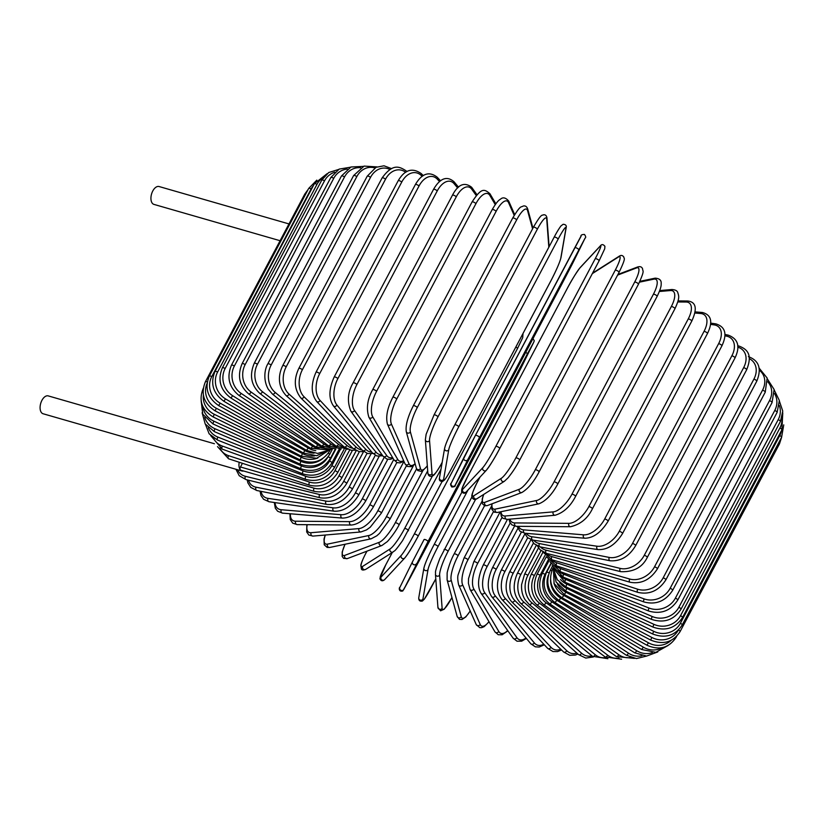 <?xml version="1.0" encoding="UTF-8"?>
<svg xmlns="http://www.w3.org/2000/svg" width="825" height="825" viewBox="0 0 825 825"><rect width="100%" height="100%" fill="white"/><g stroke="black" fill="none" stroke-linecap="round" stroke-linejoin="round"><path stroke-width="1.24" d="M280.088 240.714L153.945 204.394A9.292 5.156 -73.9 0 1 152.357 203.321A9.292 5.156 -73.9 0 1 152.099 192.462A9.292 5.156 -73.9 0 1 159.081 186.532L288.977 223.926M243.623 471.003A9.292 5.156 -73.9 0 1 241.952 471.003A9.292 5.156 -73.9 0 1 240.374 469.92A2.217 1.227 -73.9 0 1 240.477 466.981L314.077 488.173A19.913 15.5 -39.7 0 0 338.91 475.932L352.43 450.388M314.077 488.173A2.217 1.227 -73.9 0 0 314.346 491.37L240.745 470.178A2.217 1.227 -73.9 0 1 240.374 469.92A9.292 5.156 -73.9 0 1 239.198 462.248M242.426 463.299L240.477 466.981M241.952 471.003L43.096 413.758A9.292 5.156 -73.9 0 1 41.508 412.675A9.292 5.156 -73.9 0 1 41.25 401.816A9.292 5.156 -73.9 0 1 48.232 395.897L214.417 443.737M546.202 553.348A19.913 15.5 -39.7 0 0 551.863 556.617L629.712 579.026A2.217 1.227 106.1 0 0 629.991 582.223C641.128 584.327 650.265 579.882 657.381 568.889A2.217 0.65 -152.1 0 0 656.597 567.817A2.217 0.65 -152.1 0 0 654.545 566.785L753.916 379.108A19.913 15.5 -39.7 0 0 749.296 358.638M629.712 579.026A19.913 15.5 -39.7 0 0 654.545 566.785M753.916 379.108A2.217 0.65 27.9 0 1 755.968 380.15A2.217 0.65 27.9 0 1 756.752 381.222C763.084 365.64 756.123 359.494 748.399 356.647M551.863 556.617A2.217 1.227 106.1 0 0 552.142 559.814L629.991 582.223M647.274 557.452A2.217 0.65 -152.1 0 0 646.418 556.328A2.217 0.65 -152.1 0 0 644.284 555.308L743.655 367.641A2.217 0.65 27.9 0 1 745.79 368.662A2.217 0.65 27.9 0 1 746.646 369.786L647.274 557.452C642.283 567.466 633.435 572.199 620.72 571.663A2.217 1.372 103.8 0 1 620.214 568.404A19.913 14.479 -43.1 0 0 644.284 555.308M540.365 546.903A19.913 14.479 -43.1 0 0 546.067 550.182L620.214 568.404M743.655 367.641A19.913 14.479 -43.1 0 0 737.798 347.191M546.067 550.182A2.217 1.372 103.8 0 0 546.573 553.441L620.72 571.663M737.777 346.541A2.217 1.372 -76.2 0 1 738.963 346.046L737.705 345.737M635.632 545.645A2.217 0.65 -152.1 0 0 634.703 544.469A2.217 0.65 -152.1 0 0 632.497 543.469L731.868 355.792A2.217 0.65 27.9 0 1 734.064 356.792A2.217 0.65 27.9 0 1 735.003 357.968L635.632 545.645C629.145 556.462 620.606 561.495 610.046 560.763A2.217 1.506 101.2 0 1 609.293 557.442A19.913 13.344 -46 0 0 632.497 543.469M533.723 540.231A19.913 13.344 -46 0 0 539.406 543.551L609.293 557.442M731.868 355.792A19.913 13.344 -46 0 0 726.474 336.126L724.855 335.796M539.406 543.551A2.217 1.506 101.2 0 0 540.158 546.862L610.046 560.763M726.474 336.126A2.217 1.506 -78.8 0 1 728.093 335.094L724.845 334.445M622.535 533.538A2.217 0.65 -152.1 0 0 621.524 532.311A2.217 0.65 -152.1 0 0 619.266 531.341L718.627 343.664A2.217 0.65 27.9 0 1 720.895 344.633A2.217 0.65 27.9 0 1 721.906 345.861L622.535 533.538C615.491 544.717 607.334 550.058 598.032 549.584A2.217 1.629 98.3 0 1 597.042 546.222A19.913 12.107 -48.5 0 0 619.266 531.341M526.371 533.363A19.913 12.107 -48.5 0 0 531.95 536.755L597.042 546.222M718.627 343.664A19.913 12.107 -48.5 0 0 714.223 324.906L710.49 324.359M531.95 536.755A2.217 1.629 98.3 0 0 532.95 540.117L598.032 549.584M714.223 324.906A2.217 1.629 -81.7 0 1 715.852 323.874L710.593 323.111M608.077 521.235A2.217 0.65 -152.1 0 0 606.994 519.956A2.217 0.65 -152.1 0 0 604.684 519.018L704.055 331.351A2.217 0.65 27.9 0 1 706.365 332.279A2.217 0.65 27.9 0 1 707.448 333.558L608.077 521.235C601.116 532.476 593.35 538.127 584.801 538.22A2.217 1.743 94.7 0 1 583.543 534.827A19.913 10.787 -50.7 0 0 604.684 519.018M518.389 526.34A19.913 10.787 -50.7 0 0 523.741 529.867L583.543 534.827M704.055 331.351A19.913 10.787 -50.7 0 0 700.724 313.51L694.784 313.015M523.741 529.867A2.217 1.743 94.7 0 0 524.999 533.249L584.801 538.22M700.724 313.51A2.217 1.743 -85.3 0 1 702.353 312.479L694.98 311.871M592.381 508.829A2.217 0.65 -152.1 0 0 591.216 507.509A2.217 0.65 -152.1 0 0 588.875 506.612L688.246 318.935A2.217 0.65 27.9 0 1 690.587 319.832A2.217 0.65 27.9 0 1 691.752 321.152L592.381 508.829C587.627 518.533 580.315 524.504 570.446 526.742A2.217 1.836 90.4 0 1 568.91 523.349A19.913 9.374 -52.6 0 0 588.875 506.612M509.891 519.142A19.913 9.374 -52.6 0 0 514.862 522.926L568.91 523.349M688.246 318.935A19.913 9.374 -52.6 0 0 686.091 302.022L677.758 301.96M514.862 522.926A2.217 1.836 90.4 0 0 516.388 526.319L570.446 526.742M686.091 302.022A2.217 1.836 -89.6 0 1 687.668 301.001L678.047 300.919M575.561 496.423A2.217 0.65 -152.1 0 0 574.313 495.041A2.217 0.65 -152.1 0 0 571.952 494.206L671.323 306.529A2.217 0.65 27.9 0 1 673.685 307.364A2.217 0.65 27.9 0 1 674.933 308.746L575.561 496.423C570.353 506.447 563.527 512.727 555.091 515.254A2.217 1.928 85.1 0 1 553.245 511.871A19.913 7.899 -54.5 0 0 571.952 494.206M501.033 511.706A19.913 7.899 -54.5 0 0 505.354 515.986L553.245 511.871M671.323 306.529A19.913 7.899 -54.5 0 0 670.436 290.544L659.392 291.493M505.354 515.986A2.217 1.928 85.1 0 0 507.2 519.379L555.091 515.254M670.436 290.544A2.217 1.928 -94.9 0 1 671.901 289.523L659.742 290.565M557.535 484.223A2.217 0.65 -152.1 0 0 557.741 484.089A2.217 0.65 -152.1 0 0 556.421 482.666A2.217 0.65 -152.1 0 0 554.049 481.893L653.421 294.216A2.217 0.65 27.9 0 1 655.792 294.989A2.217 0.65 27.9 0 1 657.113 296.412L557.741 484.089C552.049 494.557 545.758 501.126 538.869 503.807A2.217 1.99 78.2 0 1 536.673 500.476A19.913 6.363 -56.2 0 0 554.049 481.893M492.102 503.776A19.913 6.363 -56.2 0 0 495.299 509.108L536.673 500.476M653.421 294.216A19.913 6.363 -56.2 0 0 653.864 279.149L639.519 282.15M495.299 509.108A2.217 1.99 78.2 0 0 497.496 512.449L538.869 503.807M653.864 279.149A2.217 1.99 -101.8 0 1 655.153 278.159L639.901 281.335M538.931 472.055A2.217 0.65 -152.1 0 0 539.065 471.941A2.217 0.65 -152.1 0 0 537.663 470.467A2.217 0.65 -152.1 0 0 535.291 469.765L634.662 282.088A2.217 0.65 27.9 0 1 637.034 282.789A2.217 0.65 27.9 0 1 638.437 284.264A2.217 0.65 27.9 0 1 638.303 284.377M483.78 494.381A19.913 4.775 -57.7 0 0 484.791 502.343L519.327 489.256A19.913 4.775 -57.7 0 0 535.291 469.765M519.327 489.256A2.217 2.052 69.3 0 0 521.926 492.473C528.103 488.761 533.827 481.913 539.065 471.941L638.437 284.264C645.315 269.198 642.551 271.899 642.603 268.857C641.829 266.815 640.148 266.197 637.539 267.011L617.966 274.426M634.662 282.088A19.913 4.775 -57.7 0 0 636.508 267.939L617.616 275.096M484.791 502.343A2.217 2.052 69.3 0 0 487.389 505.56L521.926 492.473M636.508 267.939A2.217 2.052 -110.7 0 1 637.539 267.011M519.595 460.144A2.217 0.65 -152.1 0 0 519.678 460.072A2.217 0.65 -152.1 0 0 518.183 458.545A2.217 0.65 -152.1 0 0 515.842 457.916L615.213 270.239A2.217 0.65 27.9 0 1 617.554 270.868A2.217 0.65 27.9 0 1 619.039 272.394A2.217 0.65 27.9 0 1 618.967 272.477M480.047 477.046L477.18 482.47A19.913 3.145 -59.3 0 0 473.88 495.732L501.322 478.304A19.913 3.145 -59.3 0 0 515.842 457.916M501.322 478.304A2.217 2.083 57.6 0 0 504.384 481.284L508.014 477.861C514.635 469.559 516.976 464.918 519.678 460.072L619.039 272.394C627.021 255.833 623.514 259.112 623.906 257.183C622.658 255.255 621.091 254.935 619.193 256.224L592.587 273.127M615.213 270.239A19.913 3.145 -59.3 0 0 618.502 256.977L592.34 273.601M473.88 495.732A2.217 2.083 57.6 0 0 476.943 498.713L504.384 481.284M477.18 482.47A2.217 0.65 -152.1 0 0 477.097 482.553C469.126 499.115 472.632 495.825 472.23 497.764C473.478 499.692 475.056 500.012 476.943 498.713M618.502 256.977A2.217 2.083 -122.4 0 1 619.193 256.224M486.657 469.848A19.913 1.495 119.2 0 0 499.682 448.594A2.217 0.65 -152.1 0 0 499.713 448.552A2.217 0.65 -152.1 0 0 498.135 446.985A2.217 0.65 -152.1 0 0 495.825 446.438L595.196 258.761A2.217 0.65 27.9 0 1 597.506 259.308A2.217 0.65 27.9 0 1 599.074 260.875A2.217 0.65 27.9 0 1 599.043 260.917L499.723 448.501M595.196 258.761A19.913 1.495 -60.8 0 0 599.992 246.366L579.862 268.012A19.913 1.495 -60.8 0 0 566.837 289.266L467.466 476.933A19.913 1.495 -60.8 0 0 462.67 489.328L482.8 467.692A19.913 1.495 -60.8 0 0 495.825 446.438M482.8 467.692A2.217 2.104 42.9 0 0 486.348 470.271C490.937 464.145 495.392 456.895 499.713 448.552L599.074 260.875L604.715 248.799L604.911 246.314C603.209 244.2 601.673 244.076 600.291 245.943L580.161 267.578A2.217 2.104 -137.1 0 0 579.862 268.012M462.67 489.328A2.217 2.104 42.9 0 0 466.218 491.917L486.348 470.271M467.466 476.933A2.217 0.65 -152.1 0 0 467.435 476.974L461.794 489.06L461.598 491.535C463.299 493.649 464.846 493.783 466.218 491.917M479.325 437.487A2.217 0.65 -152.1 0 0 477.665 435.878A2.217 0.65 -152.1 0 0 475.417 435.414A2.217 0.65 -152.1 0 0 475.406 435.425L463.908 457.504A2.217 2.114 26.2 0 0 464.908 460.412A2.217 2.114 26.2 0 0 467.827 459.566L455.163 485.255L461.474 473.684L560.845 286.007L585.018 238.239L467.827 459.566M463.856 457.607L451.244 483.192A2.217 2.114 26.2 0 0 451.213 483.244L475.417 435.414L574.778 247.748A2.217 0.65 27.9 0 1 574.788 247.748A2.217 0.65 27.9 0 1 577.036 248.201A2.217 0.65 27.9 0 1 578.696 249.81M475.417 435.414L581.099 236.177M572.395 263.825A2.217 2.114 -153.8 0 1 572.375 263.876L560.845 286.017A2.217 0.65 -152.1 0 0 560.845 286.007L461.474 473.694A2.217 0.65 -152.1 0 0 461.474 473.684L455.328 485.162C455.472 486.358 454.307 486.967 451.801 486.987C450.398 485.048 450.202 483.801 451.213 483.244A2.217 2.114 26.2 0 0 452.244 486.111A2.217 2.114 26.2 0 0 455.163 485.255M585.069 238.136A2.217 2.114 -153.8 0 1 585.038 238.188L572.375 263.876A2.217 2.114 -153.8 0 1 572.344 263.928M574.788 247.748L580.934 236.27C580.779 235.073 581.955 234.465 584.461 234.455C585.863 236.383 586.059 237.631 585.038 238.188A2.217 2.114 -153.8 0 1 585.018 238.239M454.802 424.844L554.111 237.27A2.217 0.65 27.9 0 1 554.132 237.208L454.771 424.885C448.996 436.105 445.603 443.943 444.593 448.418A2.217 2.104 9.8 0 0 448.748 449.769L443.633 479.315A19.913 1.815 116.3 0 0 451.502 468.538L550.863 280.861A19.913 1.815 116.3 0 0 560.825 257.988L565.929 228.443A19.913 1.815 116.3 0 0 558.071 239.229L458.7 426.896A2.217 0.65 -152.1 0 0 456.937 425.298A2.217 0.65 -152.1 0 0 454.771 424.885A2.217 0.65 -152.1 0 0 454.75 424.947A19.913 1.815 -63.7 0 0 444.799 447.82M458.7 426.896A19.913 1.815 116.3 0 0 448.748 449.769M565.929 228.443A2.217 2.104 -170.2 0 0 566.136 227.844C566.723 225.607 565.723 224.421 563.135 224.287L560.979 225.926C557.906 229.958 554.617 236.301 554.132 237.208A2.217 0.65 27.9 0 1 556.298 237.621A2.217 0.65 27.9 0 1 558.071 239.229M444.593 448.418L439.478 477.964A2.217 2.104 9.8 0 0 443.633 479.315M439.478 477.964C438.89 480.202 439.89 481.387 442.478 481.522L444.634 479.882C447.707 475.85 450.997 469.507 451.481 468.59L550.852 280.923C556.617 269.703 560.01 261.855 561.021 257.39A2.217 2.104 -170.2 0 1 560.825 257.988M548.831 247.232L546.738 219.213A19.913 3.465 114.8 0 0 537.312 229.247L437.951 416.924A2.217 0.65 -152.1 0 0 436.095 415.346A2.217 0.65 -152.1 0 0 434.012 414.975A2.217 0.65 -152.1 0 0 433.991 415.099M533.363 227.422A2.217 0.65 27.9 0 1 533.383 227.298L434.012 414.975L426.133 434.27L425.36 439.787A2.217 2.083 -4.3 0 0 429.547 440.529L432.032 473.705A19.913 3.465 114.8 0 0 441.457 463.671L442.19 462.278M437.951 416.924A19.913 3.465 114.8 0 0 429.547 440.529M546.738 219.213A2.217 2.083 175.7 0 0 546.965 218.13C546.593 215.603 545.387 214.5 543.345 214.82C542.2 216.047 542.334 211.819 533.383 227.298A2.217 0.65 27.9 0 1 535.466 227.669A2.217 0.65 27.9 0 1 537.312 229.247M425.36 439.787L427.855 472.962A2.217 2.083 -4.3 0 0 432.032 473.705M427.855 472.962C428.216 475.489 429.423 476.592 431.465 476.272C432.62 475.045 432.486 479.273 441.427 463.794A2.217 0.65 -152.1 0 0 441.457 463.671M532.579 228.814L527.567 210.602A19.913 5.084 113.2 0 0 516.605 219.955L417.233 407.632A2.217 0.65 -152.1 0 0 415.305 406.075A2.217 0.65 -152.1 0 0 413.315 405.745A2.217 0.65 -152.1 0 0 413.304 405.941M512.676 218.264A2.217 0.65 27.9 0 1 512.686 218.068L413.315 405.745C407.705 416.965 405.364 425.607 406.282 431.671A2.217 2.042 -15.4 0 0 410.386 431.929L420.451 468.487A19.913 5.084 113.2 0 0 427.309 465.743M417.233 407.632A19.913 5.084 113.2 0 0 410.386 431.929M527.567 210.602A2.217 2.042 164.6 0 0 527.742 209.179C526.876 206.549 525.35 205.507 523.163 206.054C520.75 207.704 521.07 204.249 512.686 218.068A2.217 0.65 27.9 0 1 514.676 218.398A2.217 0.65 27.9 0 1 516.605 219.955M406.282 431.671L416.347 468.229A2.217 2.042 -15.4 0 0 420.451 468.487M514.192 215.366L508.582 202.703A19.913 6.662 111.6 0 0 496.083 211.406L396.712 399.083A2.217 0.65 -152.1 0 0 394.732 397.567A2.217 0.65 -152.1 0 0 392.824 397.279C387.379 407.787 385.584 416.738 387.441 424.153A2.217 1.98 -23.9 0 0 391.401 424.019L408.963 463.671A19.913 6.662 111.6 0 0 415.109 463.702M396.712 399.083A19.913 6.662 111.6 0 0 391.401 424.019M492.205 209.87A2.217 0.65 27.9 0 1 492.185 209.612A2.217 0.65 27.9 0 1 494.093 209.89A2.217 0.65 27.9 0 1 496.083 211.406M387.441 424.153L405.003 463.805A2.217 1.98 -23.9 0 0 408.963 463.671M514.666 214.583L508.674 201.032A2.217 1.98 156.1 0 1 508.582 202.703M495.237 204.6L489.926 195.546A19.913 8.188 109.9 0 0 475.912 203.693L376.551 391.359A2.217 0.65 -152.1 0 0 374.519 389.885A2.217 0.65 -152.1 0 0 372.694 389.637C367.352 399.382 366.094 408.602 368.93 417.306A2.217 1.908 -30.4 0 0 372.735 416.873L397.671 459.319A19.913 8.188 109.9 0 0 403.621 460.68M376.551 391.359A19.913 8.188 109.9 0 0 372.735 416.873M372.694 389.637L472.065 201.97A2.217 0.65 27.9 0 1 473.88 202.208A2.217 0.65 27.9 0 1 475.912 203.693M368.93 417.306L393.865 459.752A2.217 1.908 -30.4 0 0 397.671 459.319M495.835 203.785L489.937 193.741A2.217 1.908 149.6 0 1 489.926 195.546M476.293 195.597L471.725 189.203A19.913 9.663 108.1 0 0 456.246 196.845L356.885 384.522A2.217 0.65 -152.1 0 0 354.822 383.089A2.217 0.65 -152.1 0 0 353.09 382.882C347.738 392.123 347.005 401.569 350.903 411.221A2.217 1.825 -35.6 0 0 354.544 410.53L386.657 455.452A19.913 9.663 108.1 0 0 392.576 457.545M356.885 384.522A19.913 9.663 108.1 0 0 354.544 410.53M353.09 382.882L452.451 195.205A2.217 0.65 27.9 0 1 454.193 195.412A2.217 0.65 27.9 0 1 456.246 196.845M350.903 411.221L383.017 456.142A2.217 1.825 -35.6 0 0 386.657 455.452M477.015 194.782L471.683 187.316A2.217 1.825 144.4 0 1 471.725 189.203M457.658 187.987L454.132 183.727A19.913 11.055 106.1 0 0 437.24 190.926L337.868 378.603A2.217 0.65 -152.1 0 0 335.796 377.231A2.217 0.65 -152.1 0 0 334.146 377.056C328.783 389.142 328.567 398.774 333.475 405.952A2.217 1.722 -39.7 0 0 336.951 405.054L375.994 452.11A19.913 11.055 106.1 0 0 381.923 454.616M337.868 378.603A19.913 11.055 106.1 0 0 336.951 405.054M334.146 377.056L433.517 189.379A2.217 0.65 27.9 0 1 435.167 189.554A2.217 0.65 27.9 0 1 437.24 190.926M333.475 405.952L372.518 453.007A2.217 1.722 -39.7 0 0 375.994 452.11M458.525 187.182L454.07 181.809A2.217 1.722 140.3 0 1 454.132 183.727M439.57 181.603L437.281 179.149A19.913 12.365 103.8 0 0 419.028 185.986L319.657 373.663A2.217 0.65 -152.1 0 0 317.584 372.353A2.217 0.65 -152.1 0 0 316.016 372.209C310.747 384.316 311.004 394.103 316.79 401.569A2.217 1.609 -43.1 0 0 320.09 400.476L365.774 449.305A19.913 12.365 103.8 0 0 371.714 452.048M319.657 373.663A19.913 12.365 103.8 0 0 320.09 400.476M316.016 372.209L415.387 184.532A2.217 0.65 27.9 0 1 416.945 184.676A2.217 0.65 27.9 0 1 419.028 185.986M316.79 401.569L362.474 450.398A2.217 1.609 -43.1 0 0 365.774 449.305M440.571 180.819L437.209 177.22A2.217 1.609 136.9 0 1 437.281 179.149M422.183 176.375L421.286 175.508A19.913 13.571 101.2 0 0 401.744 182.057L302.383 369.734A2.217 0.65 -152.1 0 0 300.321 368.486A2.217 0.65 -152.1 0 0 298.836 368.383C293.525 379.634 294.236 389.544 300.981 398.104A2.217 1.485 -46 0 0 304.105 396.835L356.07 447.067A19.913 13.571 101.2 0 0 362.01 449.903M302.383 369.734A19.913 13.571 101.2 0 0 304.105 396.835M298.836 368.383L398.207 180.706A2.217 0.65 27.9 0 1 399.682 180.809A2.217 0.65 27.9 0 1 401.744 182.057M300.981 398.104L352.945 448.336A2.217 1.485 -46 0 0 356.07 447.067M423.328 175.622L421.235 173.601A2.217 1.485 134 0 1 421.286 175.508M405.653 172.301A19.913 14.685 98.3 0 0 385.543 179.169L286.172 366.847A2.217 0.65 -152.1 0 0 284.13 365.671A2.217 0.65 -152.1 0 0 282.738 365.599C278.623 373.869 276.942 385.626 286.151 395.598A2.217 1.341 -48.5 0 0 289.101 394.154L346.964 445.407A19.913 14.685 98.3 0 0 352.873 448.274M286.172 366.847A19.913 14.685 98.3 0 0 289.101 394.154M282.738 365.599L382.109 177.922A2.217 0.65 27.9 0 1 383.501 177.994A2.217 0.65 27.9 0 1 385.543 179.169M286.151 395.598L344.015 446.841A2.217 1.341 -48.5 0 0 346.964 445.407M406.952 171.559L406.271 170.961A2.217 1.341 131.5 0 1 406.581 171.755M389.864 169.476A19.913 15.685 94.7 0 0 370.528 177.344L271.157 365.021A2.217 0.65 -152.1 0 0 269.156 363.918A2.217 0.65 -152.1 0 0 267.836 363.877C264.918 368.548 262.711 379.51 268.331 389.307L272.436 394.051A2.217 1.196 -50.7 0 0 275.199 392.452L338.518 444.335A19.913 15.685 94.7 0 0 344.396 447.171M271.157 365.021A19.913 15.685 94.7 0 0 275.199 392.452M267.836 363.877L367.207 176.199A2.217 0.65 27.9 0 1 368.528 176.241A2.217 0.65 27.9 0 1 370.528 177.344M272.436 394.051L335.754 445.933A2.217 1.196 -50.7 0 0 338.518 444.335M374.87 167.939A19.913 16.562 90.4 0 0 356.812 176.602L257.441 364.279A2.217 0.65 -152.1 0 0 254.265 363.227C249.233 375.272 251.13 385.368 259.937 393.504A2.217 1.042 -52.6 0 0 262.505 391.762L330.794 443.881A19.913 16.562 90.4 0 0 336.683 446.645M257.441 364.279A19.913 16.562 90.4 0 0 262.505 391.762M254.265 363.227L353.626 175.55A2.217 0.65 27.9 0 1 356.812 176.602M259.937 393.504L328.226 445.624A2.217 1.042 -52.6 0 0 330.794 443.881M360.69 167.764A19.913 17.325 85.1 0 0 344.52 176.942L245.149 364.609A2.217 0.65 -152.1 0 0 242.107 363.67C237.115 375.684 239.322 385.78 248.737 393.958A2.217 0.877 -54.5 0 0 251.12 392.061L323.854 444.015A19.913 17.325 85.1 0 0 329.825 446.727M245.149 364.609A19.913 17.325 85.1 0 0 251.12 392.061M242.107 363.67L341.468 175.993A2.217 0.65 27.9 0 1 344.52 176.942M248.737 393.958L321.482 445.912A2.217 0.877 -54.5 0 0 323.854 444.015M347.346 169.084A19.913 17.944 78.2 0 0 333.723 178.355L234.352 366.032A2.217 0.65 -152.1 0 0 231.454 365.197C226.493 377.19 228.989 387.255 238.941 395.402A2.217 0.712 -56.2 0 0 241.117 393.37L317.749 444.768A19.913 17.944 78.2 0 0 323.947 447.418M234.352 366.032A19.913 17.944 78.2 0 0 241.117 393.37M231.454 365.197L330.825 177.519A2.217 0.65 27.9 0 1 333.723 178.355M238.941 395.402L315.583 446.799A2.217 0.712 -56.2 0 0 317.749 444.768M334.868 172.178A19.913 18.428 69.3 0 0 324.514 180.84L225.142 368.517A2.217 0.65 -152.1 0 0 222.399 367.785C217.46 379.758 220.203 389.771 230.618 397.836A2.217 0.526 -57.7 0 0 232.588 395.66L312.541 446.119A19.913 18.428 69.3 0 0 319.192 448.738M225.142 368.517A19.913 18.428 69.3 0 0 232.588 395.66M222.399 367.785L321.771 180.108A2.217 0.65 27.9 0 1 324.514 180.84M230.618 397.836L310.571 448.284A2.217 0.526 -57.7 0 0 312.541 446.119M323.431 177.468A19.913 18.779 57.6 0 0 316.955 184.388L217.583 372.065A2.217 0.65 -152.1 0 0 215.005 371.425C210.086 383.377 213.025 393.319 223.833 401.228L225.586 398.929L308.241 448.047A19.913 18.779 57.6 0 0 315.779 450.667M217.583 372.065A19.913 18.779 57.6 0 0 225.586 398.929M215.005 371.425L314.377 183.748A2.217 0.65 27.9 0 1 316.955 184.388M223.833 401.228L306.488 450.347L308.241 448.047M313.387 185.625A19.913 18.975 42.9 0 0 311.118 188.946L211.747 376.623A2.217 0.65 -152.1 0 0 209.333 376.087C204.425 388.028 207.529 397.856 218.635 405.57L220.172 403.147L304.899 450.563A19.913 18.975 42.9 0 0 314.088 453.142M211.747 376.623A19.913 18.975 42.9 0 0 220.172 403.147M209.333 376.087L308.705 188.409A2.217 0.65 27.9 0 1 311.118 188.946M218.635 405.57L303.363 452.987L304.899 450.563M207.281 381.985A2.217 0.65 -152.1 0 0 205.425 381.728C200.516 393.669 203.734 403.373 215.067 410.819L216.387 408.282L302.548 453.626A19.913 19.037 26.2 0 0 314.655 455.854M207.065 383.429A19.913 19.037 26.2 0 0 216.387 408.282M205.425 381.728L304.796 194.05A2.217 0.65 27.9 0 1 305.745 193.988M215.067 410.819L301.228 456.163L302.548 453.626M203.301 388.317C198.402 400.269 201.682 409.808 213.159 416.945L214.252 414.284L301.187 457.215A19.913 18.944 9.8 0 0 317.873 457.988M203.383 395.113A19.913 18.944 9.8 0 0 214.252 414.284M213.159 416.945L300.094 459.876L301.187 457.215M300.094 459.876C312.727 464.661 322.596 461.67 329.722 450.883A2.217 0.65 -152.1 0 0 329.268 450.079M201.145 400.723L202.775 414.212L212.922 423.885L213.788 421.121L300.847 461.319A19.913 18.717 -4.3 0 0 322.864 458.473M202.919 406.601A19.913 18.717 -4.3 0 0 213.788 421.121M212.922 423.885L299.97 464.083L300.847 461.319M299.97 464.083C312.582 468.497 322.441 465.3 329.567 454.513A2.217 0.65 -152.1 0 0 328.34 453.142M202.125 412.789L205.198 423.968L214.356 431.609A2.217 0.567 -66.8 0 1 215.005 428.742L301.507 465.898A19.913 18.346 -15.4 0 0 327.649 457.504M204.755 417.368A19.913 18.346 -15.4 0 0 215.005 428.742M214.356 431.609L300.867 468.755A2.217 0.567 -66.8 0 1 301.507 465.898M300.867 468.755C313.356 472.766 323.163 469.353 330.299 458.535A2.217 0.65 -152.1 0 0 328.216 456.72M205.466 424.359L209.127 433.795L217.46 440.034A2.217 0.742 -68.4 0 1 217.882 437.075L303.177 470.9A19.913 17.83 -23.9 0 0 329.536 461L335.899 448.975M208.302 427.67A19.913 17.83 -23.9 0 0 217.882 437.075M217.46 440.034L302.765 473.859A2.217 0.742 -68.4 0 1 303.177 470.9M302.765 473.859C315.047 477.427 324.761 473.787 331.887 462.938A2.217 0.65 -152.1 0 0 329.536 461M210.664 435.569L222.214 449.12A2.217 0.907 -70.1 0 1 222.399 446.077L305.848 476.314A19.913 17.181 -30.4 0 0 331.825 465.682L340.642 449.017M213.366 437.848A19.913 17.181 -30.4 0 0 222.399 446.077M222.214 449.12L305.662 479.356A2.217 0.907 -70.1 0 1 305.848 476.314M305.662 479.356C317.646 482.46 327.216 478.562 334.342 467.682A2.217 0.65 -152.1 0 0 331.825 465.682M217.511 446.624L228.577 458.782A2.217 1.073 -71.9 0 1 228.535 455.658L309.488 482.089A19.913 16.407 -35.6 0 0 334.95 470.662L346.17 449.491M219.914 448.109A19.913 16.407 -35.6 0 0 228.535 455.658M228.577 458.782L309.53 485.213A2.217 1.073 -71.9 0 1 309.488 482.089M309.53 485.213C321.142 487.823 330.505 483.656 337.642 472.725A2.217 0.65 -152.1 0 0 336.92 471.704A2.217 0.65 -152.1 0 0 334.95 470.662M356.235 450.667L341.746 478.036A2.217 0.65 -152.1 0 0 340.962 476.963A2.217 0.65 -152.1 0 0 338.91 475.932M235.919 469.26L239.229 475.726L245.932 479.562A2.217 1.372 -76.2 0 1 245.427 476.303L319.574 494.526A19.913 14.479 -43.1 0 0 343.643 481.429L359.391 451.688M237.672 469.776A19.913 14.479 -43.1 0 0 245.427 476.303M245.932 479.562L320.079 497.784A2.217 1.372 -76.2 0 1 319.574 494.526M320.079 497.784C330.681 499.352 339.529 494.618 346.644 483.574A2.217 0.65 -152.1 0 0 345.778 482.45A2.217 0.65 -152.1 0 0 343.643 481.429M247.201 479.872L247.882 482.873L250.738 487.4L256.812 490.514A2.217 1.506 -78.8 0 1 256.059 487.204L325.947 501.095A19.913 13.344 -46 0 0 349.14 487.121L367.022 453.358M248.542 480.202A19.913 13.344 -46 0 0 256.059 487.204M256.812 490.514L326.69 504.405A2.217 1.506 -78.8 0 1 325.947 501.095M326.69 504.405C336.672 505.436 345.201 500.404 352.285 489.297A2.217 0.65 -152.1 0 0 351.347 488.122A2.217 0.65 -152.1 0 0 349.14 487.121M260.05 491.153L260.978 495.557L263.598 499.29L269.043 501.734A2.217 1.629 -81.7 0 1 268.043 498.372L333.135 507.839A19.913 12.107 -48.5 0 0 355.358 492.958L375.282 455.328M261.092 491.36A19.913 12.107 -48.5 0 0 268.043 498.372M269.043 501.734L334.125 511.201A2.217 1.629 -81.7 0 1 333.135 507.839M334.125 511.201C343.427 511.675 351.584 506.333 358.627 495.155A2.217 0.65 -152.1 0 0 357.617 493.927A2.217 0.65 -152.1 0 0 355.358 492.958M274.312 502.497L275.302 508.179L277.633 511.232L282.542 513.129A2.217 1.743 -85.3 0 1 281.294 509.737L341.086 514.707A19.913 10.787 -50.7 0 0 362.227 498.898L384.161 457.463M275.086 502.611A19.913 10.787 -50.7 0 0 281.294 509.737M282.542 513.129L342.344 518.09A2.217 1.743 -85.3 0 1 341.086 514.707M342.344 518.09C350.893 518.007 358.658 512.346 365.619 501.115A2.217 0.65 -152.1 0 0 364.537 499.837A2.217 0.65 -152.1 0 0 362.227 498.898M289.915 513.738L290.256 519.554L292.72 523.153L297.237 524.607A2.217 1.836 -89.6 0 1 295.701 521.214L349.748 521.637A19.913 9.374 -52.6 0 0 369.713 504.9L393.731 459.525M290.452 513.779A19.913 9.374 -52.6 0 0 295.701 521.214M297.237 524.607L351.285 525.03A2.217 1.836 -89.6 0 1 349.748 521.637M351.285 525.03C359.04 524.37 366.352 518.399 373.22 507.117A2.217 0.65 -152.1 0 0 372.065 505.787A2.217 0.65 -152.1 0 0 369.713 504.9M306.859 524.679L306.683 531.95L308.859 535.064L313.005 536.085A2.217 1.928 -94.9 0 1 311.159 532.702L359.05 528.577A19.913 7.899 -54.5 0 0 377.757 510.912L403.951 461.433M307.199 524.69A19.913 7.899 -54.5 0 0 311.159 532.702M313.005 536.085L360.896 531.96A2.217 1.928 -94.9 0 1 359.05 528.577M360.896 531.96L366.486 529.928L370.25 527.206L381.367 513.129A2.217 0.65 -152.1 0 0 380.129 511.748A2.217 0.65 -152.1 0 0 377.757 510.912M325.153 535.043L324.008 539.045L324.225 544.778L327.133 547.408L329.742 547.449A2.217 1.99 -101.8 0 1 327.556 544.118L368.93 535.487A19.913 6.363 -56.2 0 0 386.296 516.893L413.521 465.475M325.349 535.023A19.913 6.363 -56.2 0 0 327.556 544.118M329.742 547.449L371.116 538.818A2.217 1.99 -101.8 0 1 368.93 535.487M389.782 519.224A2.217 0.65 -152.1 0 0 389.998 519.1A2.217 0.65 -152.1 0 0 388.668 517.667A2.217 0.65 -152.1 0 0 386.296 516.893M344.994 544.273L342.189 552.018L342.169 556.421L343.654 558.401L347.356 558.587A2.217 2.052 -110.7 0 1 344.757 555.38L379.294 542.293A19.913 4.775 -57.7 0 0 395.268 522.792L422.988 470.436M345.097 544.242A19.913 4.775 -57.7 0 0 344.757 555.38M347.356 558.587L381.892 545.511A2.217 2.052 -110.7 0 1 379.294 542.293M398.898 525.092A2.217 0.65 -152.1 0 0 399.032 524.978A2.217 0.65 -152.1 0 0 397.629 523.504A2.217 0.65 -152.1 0 0 395.268 522.792M366.981 551.162L365.929 553.132A2.217 0.65 -152.1 0 0 365.857 553.214C360.886 562.939 360.855 565.3 360.834 565.383L361.433 569.137C362 570.219 363.423 570.292 365.702 569.374A2.217 2.083 -122.4 0 1 362.639 566.393L390.07 548.965A19.913 3.145 -59.3 0 0 404.59 528.577L432.465 475.922M365.929 553.132A19.913 3.145 -59.3 0 0 362.639 566.393M365.702 569.374L393.143 551.946A2.217 2.083 -122.4 0 1 390.07 548.965M408.354 530.805A2.217 0.65 -152.1 0 0 408.427 530.733A2.217 0.65 -152.1 0 0 406.942 529.207A2.217 0.65 -152.1 0 0 404.59 528.577M392.318 552.472L385.853 564.682A2.217 0.65 -152.1 0 0 385.822 564.733L379.871 578.624C380.944 581.058 382.522 581.408 384.605 579.666A2.217 2.104 -137.1 0 1 381.057 577.087L401.187 555.442A19.913 1.495 -60.8 0 0 414.212 534.188L442.066 481.594M385.853 564.682A19.913 1.495 -60.8 0 0 381.057 577.087M401.187 555.442A2.217 2.104 -137.1 0 0 404.735 558.03C407.88 554.235 412.335 546.985 418.089 536.302A2.217 0.65 -152.1 0 1 418.069 536.343A19.913 1.495 119.2 0 1 405.044 557.597M515.842 347.036A2.217 0.65 -152.1 0 1 517.461 348.624A2.217 0.65 -152.1 0 1 517.43 348.666L418.11 536.25M523.019 333.475L522.72 337.642L517.461 348.624L418.089 536.302A2.217 0.65 -152.1 0 0 416.522 534.734A2.217 0.65 -152.1 0 0 414.212 534.188M520.987 368.105A2.217 2.114 26.2 0 0 521.008 368.053L410.118 577.861L509.489 390.184A2.217 0.65 27.9 0 1 509.479 390.184A2.217 0.65 27.9 0 1 509.479 390.194L520.987 368.105L533.651 342.406L527.34 353.977L427.969 541.654L403.796 589.432L410.118 577.861L402.786 590.978C398.392 592.247 399.114 586.998 399.857 587.421A2.217 2.114 -153.8 0 1 399.888 587.369L412.5 561.773M403.796 589.432A2.217 2.114 -153.8 0 1 400.878 590.277A2.217 2.114 -153.8 0 1 399.857 587.421L412.521 561.722A2.217 2.114 -153.8 0 1 412.552 561.67L424.05 539.591A2.217 0.65 -152.1 0 1 426.308 540.045A2.217 0.65 -152.1 0 1 427.969 541.654M416.47 563.733A2.217 2.114 -153.8 0 1 413.552 564.589A2.217 2.114 -153.8 0 1 412.521 561.722L424.05 539.591M527.34 353.977A2.217 0.65 -152.1 0 0 525.7 352.388M533.651 342.406A2.217 2.114 26.2 0 0 533.682 342.354L534.27 340.777L533.012 338.58M533.682 342.354L521.008 368.053A2.217 2.114 26.2 0 0 521.039 368.002M430.722 588.442A2.217 0.65 -152.1 0 0 430.763 588.39A2.217 0.65 -152.1 0 0 430.784 588.328L435.796 578.872L424.37 599.105L422.4 601.054C419.791 601.549 418.584 600.456 418.76 597.764A2.217 2.104 -170.2 0 0 422.916 599.115A19.913 1.815 116.3 0 0 430.784 588.328M434.084 544.634L461.887 492.133L434.053 544.686A2.217 0.65 -152.1 0 0 434.032 544.748A19.913 1.815 -63.7 0 0 424.081 567.61M468.002 489.998L437.982 546.697A19.913 1.815 116.3 0 0 428.031 569.57L422.916 599.115M428.031 569.57A2.217 2.104 -170.2 0 1 423.875 568.208L418.76 597.764M437.982 546.697A2.217 0.65 -152.1 0 0 436.219 545.098A2.217 0.65 -152.1 0 0 434.053 544.686C428.464 555.462 425.071 563.3 423.875 568.208M475.623 499.321L448.037 551.44A19.913 3.465 114.8 0 0 439.632 575.046L442.118 608.221A2.217 2.083 175.7 0 1 437.931 607.478L440.571 610.809L444.242 609.18L451.512 598.311A2.217 0.65 -152.1 0 0 451.533 598.187L451.935 597.444M442.118 608.221A19.913 3.465 114.8 0 0 451.533 598.187M439.632 575.046A2.217 2.083 175.7 0 1 435.445 574.303L437.931 607.478M448.037 551.44A2.217 0.65 -152.1 0 0 446.181 549.852A2.217 0.65 -152.1 0 0 444.097 549.491A2.217 0.65 -152.1 0 0 444.077 549.615M484.553 505.766L458.04 555.833A19.913 5.084 113.2 0 0 451.192 580.14L461.257 616.688A19.913 5.084 113.2 0 0 470.178 610.923M461.257 616.688A2.217 2.042 164.6 0 1 457.163 616.43L459.473 619.358L462.01 619.493L465.826 616.914L470.229 611.026M451.192 580.14A2.217 2.042 164.6 0 1 447.098 579.882L457.163 616.43M458.04 555.833A2.217 0.65 -152.1 0 0 456.112 554.287A2.217 0.65 -152.1 0 0 454.121 553.957A2.217 0.65 -152.1 0 0 454.111 554.142M493.433 511.696L467.94 559.855A19.913 6.662 111.6 0 0 462.619 584.791L480.191 624.442A19.913 6.662 111.6 0 0 488.947 621.627M480.191 624.442A2.217 1.98 156.1 0 1 476.231 624.577L479.789 627.66L481.614 627.66L484.162 626.629L489.06 621.823M462.619 584.791A2.217 1.98 156.1 0 1 458.659 584.925L476.231 624.577M467.94 559.855A2.217 0.65 -152.1 0 0 465.95 558.339A2.217 0.65 -152.1 0 0 464.042 558.051L458.339 574.159C457.452 576.211 457.555 579.8 458.659 584.925M502.033 517.409L477.644 563.475A19.913 8.188 109.9 0 0 473.839 588.988L498.764 631.434A19.913 8.188 109.9 0 0 507.664 630.517M498.764 631.434A2.217 1.908 149.6 0 1 494.959 631.868L498.228 634.724L502.147 634.776L507.88 630.826M473.839 588.988A2.217 1.908 149.6 0 1 470.033 589.421L494.959 631.868M477.644 563.475A2.217 0.65 -152.1 0 0 475.613 562A2.217 0.65 -152.1 0 0 473.787 561.753L468.528 578.645L468.414 583.347L470.033 589.421M510.201 522.988L487.08 566.662A19.913 9.663 108.1 0 0 484.739 592.68L516.852 637.601A19.913 9.663 108.1 0 0 525.999 637.972M516.852 637.601A2.217 1.825 144.4 0 1 513.212 638.282L517.017 641.2L521.647 641.19L526.371 638.426M484.739 592.68A2.217 1.825 144.4 0 1 481.099 593.361L513.212 638.282M487.08 566.662A2.217 0.65 -152.1 0 0 485.017 565.238A2.217 0.65 -152.1 0 0 483.285 565.022C477.83 577.067 477.097 586.513 481.099 593.361M517.842 528.485L496.176 569.394A19.913 11.055 106.1 0 0 495.258 595.836L534.301 642.892A19.913 11.055 106.1 0 0 543.757 644.17M534.301 642.892A2.217 1.722 140.3 0 1 530.836 643.799L535.353 646.841L539.23 647.027L544.325 644.779M495.258 595.836A2.217 1.722 140.3 0 1 491.782 596.743L530.836 643.799M496.176 569.394A2.217 0.65 -152.1 0 0 494.103 568.023A2.217 0.65 -152.1 0 0 492.453 567.847C487.101 579.934 486.874 589.566 491.782 596.743M524.865 533.888L504.869 571.643A19.913 12.365 103.8 0 0 505.312 598.455L550.987 647.285A19.913 12.365 103.8 0 0 560.752 649.192M550.987 647.285A2.217 1.609 136.9 0 1 547.687 648.378L552.967 651.544L557.587 651.585L561.567 649.976M505.312 598.455A2.217 1.609 136.9 0 1 502.012 599.548L547.687 648.378M504.869 571.643A2.217 0.65 -152.1 0 0 502.796 570.333A2.217 0.65 -152.1 0 0 501.229 570.199C495.959 582.295 496.217 592.082 502.012 599.548M530.97 539.643L513.098 573.396A19.913 13.571 101.2 0 0 514.821 600.497L566.785 650.729A19.913 13.571 101.2 0 0 576.861 653.091M566.785 650.729A2.217 1.485 134 0 1 563.661 652.008L569.724 655.287L575.396 655.05L577.943 654.05M514.821 600.497A2.217 1.485 134 0 1 511.686 601.776L563.661 652.008M513.098 573.396A2.217 0.65 -152.1 0 0 511.036 572.158A2.217 0.65 -152.1 0 0 509.551 572.045C504.353 584.152 505.065 594.052 511.686 601.776M536.26 545.408L520.781 574.643A19.913 14.685 98.3 0 0 523.71 601.951L581.573 653.204A19.913 14.685 98.3 0 0 591.938 655.865M581.573 653.204A2.217 1.341 131.5 0 1 578.624 654.648L585.781 658.061L593.361 656.978M523.71 601.951A2.217 1.341 131.5 0 1 520.761 603.395L578.624 654.648M520.781 574.643A2.217 0.65 -152.1 0 0 518.739 573.468A2.217 0.65 -152.1 0 0 517.347 573.396C512.222 585.482 513.356 595.485 520.761 603.395M540.963 550.646L527.876 575.376A19.913 15.685 94.7 0 0 531.919 602.817L595.227 654.699A19.913 15.685 94.7 0 0 605.921 657.535M595.227 654.699A2.217 1.196 129.3 0 1 592.474 656.298L607.922 658.711M531.919 602.817A2.217 1.196 129.3 0 1 529.155 604.416L592.474 656.298M527.876 575.376A2.217 0.65 -152.1 0 0 525.876 574.272A2.217 0.65 -152.1 0 0 524.556 574.231L521.617 584.502C521.235 590.184 522.369 595.227 525.03 599.631L529.155 604.416M544.995 555.421L534.322 575.592A19.913 16.562 90.4 0 0 539.375 603.075L607.664 655.184A19.913 16.562 90.4 0 0 618.884 658.082M607.664 655.184A2.217 1.042 127.4 0 1 605.096 656.937L621.607 659.206M539.375 603.075A2.217 1.042 127.4 0 1 536.807 604.818L605.096 656.937M534.322 575.592A2.217 0.65 -152.1 0 0 531.135 574.54C526.103 586.585 528 596.671 536.807 604.818M548.295 559.721L540.066 575.273A19.913 17.325 85.1 0 0 546.037 602.724L618.771 654.679A19.913 17.325 85.1 0 0 630.867 657.494M618.771 654.679A2.217 0.877 125.5 0 1 616.399 656.576L634.435 658.391M546.037 602.724A2.217 0.877 125.5 0 1 543.665 604.612L616.399 656.576M540.066 575.273A2.217 0.65 -152.1 0 0 537.023 574.324C532.032 586.348 534.249 596.444 543.665 604.612M550.842 563.537L545.067 574.427A19.913 17.944 78.2 0 0 551.842 601.765L628.475 653.163A19.913 17.944 78.2 0 0 641.963 655.72M628.475 653.163A2.217 0.712 123.8 0 1 626.299 655.205L636.426 658.577L646.491 656.081M551.842 601.765A2.217 0.712 123.8 0 1 549.667 603.807L626.299 655.205M545.067 574.427A2.217 0.65 -152.1 0 0 542.18 573.592C537.219 585.585 539.715 595.66 549.667 603.807M548.388 575.066A19.913 18.428 69.3 0 0 556.751 600.218L636.694 650.667A19.913 18.428 69.3 0 0 652.358 652.585M636.694 650.667A2.217 0.526 122.3 0 1 634.734 652.843L646.583 656.081L657.773 651.946M556.751 600.218A2.217 0.526 122.3 0 1 554.782 602.384L634.734 652.843M549.068 572.942A2.217 0.65 -152.1 0 0 546.562 572.333C541.623 584.317 544.366 594.33 554.782 602.384M550.523 579.604A19.913 18.779 57.6 0 0 560.722 598.084L643.376 647.202A19.913 18.779 57.6 0 0 662.186 647.656M643.376 647.202L641.623 649.502L655.834 652.348L668.085 645.47M560.722 598.084L558.968 600.383L641.623 649.502M551.791 570.756A2.217 0.65 -152.1 0 0 550.141 570.58C545.222 582.533 548.161 592.474 558.968 600.383M553.926 583.089A19.913 18.975 42.9 0 0 563.722 595.382L648.46 642.799L646.913 645.222C659.309 650.647 669.065 647.976 676.191 637.199A2.217 0.65 -152.1 0 0 676.108 636.817M648.46 642.799A19.913 18.975 42.9 0 0 671.21 640.283M563.722 595.382L562.186 597.805L646.913 645.222M553.245 568.167A2.217 0.65 -152.1 0 0 552.884 568.322C547.975 580.274 551.079 590.102 562.186 597.805M557.38 584.018A19.913 19.037 26.2 0 0 565.744 592.133L651.905 637.488L650.585 640.025C663.145 645.15 672.983 642.324 680.109 631.558A2.217 0.65 -152.1 0 0 678.511 629.97M651.905 637.488A19.913 19.037 26.2 0 0 678.315 630.166M778.676 442.798A2.217 0.65 27.9 0 1 779.47 443.881L680.109 631.558M565.744 592.133L564.424 594.681L650.585 640.025M682.223 624.968A2.217 0.65 -152.1 0 0 680.388 623.257L779.759 435.579A2.217 0.65 27.9 0 1 781.595 437.291L682.223 624.968C675.097 635.745 665.228 638.746 652.596 633.961L653.699 631.3A19.913 18.944 9.8 0 0 680.388 623.257M559.67 582.563A19.913 18.944 9.8 0 0 566.754 588.369L653.699 631.3M779.759 435.579A19.913 18.944 9.8 0 0 781.543 430.495M566.754 588.369L565.661 591.02L652.596 633.961M682.533 617.482A2.217 0.65 -152.1 0 0 680.522 615.697L779.893 428.02A2.217 0.65 27.9 0 1 781.904 429.804L682.533 617.482C675.417 628.279 665.548 631.476 652.936 627.062L653.812 624.298A19.913 18.717 -4.3 0 0 680.522 615.697M560.474 579.521A19.913 18.717 -4.3 0 0 566.754 584.1L653.812 624.298M779.893 428.02A19.913 18.717 -4.3 0 0 781.914 417.863M566.754 584.1L565.888 586.864L652.936 627.062M681.038 609.17A2.217 0.65 -152.1 0 0 678.851 607.303L778.222 419.626A2.217 0.65 27.9 0 1 780.409 421.493L681.038 609.17C673.912 619.988 664.104 623.391 651.606 619.389A2.217 0.567 113.2 0 1 652.255 616.523A19.913 18.346 -15.4 0 0 678.851 607.303M559.907 575.438A19.913 18.346 -15.4 0 0 565.744 579.377L652.255 616.523M778.222 419.626A19.913 18.346 -15.4 0 0 779.347 405.508M565.744 579.377A2.217 0.567 113.2 0 0 565.104 582.233L651.606 619.389M677.748 600.074A2.217 0.65 -152.1 0 0 675.386 598.146L774.757 410.468A2.217 0.65 27.9 0 1 777.119 412.407L677.748 600.074C670.612 610.933 660.908 614.573 648.615 611.005A2.217 0.742 111.6 0 1 649.038 608.046A19.913 17.83 -23.9 0 0 675.386 598.146M558.092 570.642A19.913 17.83 -23.9 0 0 563.733 574.221L649.038 608.046M774.757 410.468A19.913 17.83 -23.9 0 0 774.479 393.515M563.733 574.221A2.217 0.742 111.6 0 0 563.32 577.18L648.615 611.005M672.674 590.288A2.217 0.65 -152.1 0 0 670.158 588.287L769.519 400.61A2.217 0.65 27.9 0 1 772.045 402.61L672.674 590.288C665.538 601.178 655.978 605.065 643.995 601.972A2.217 0.907 109.9 0 1 644.181 598.919A19.913 17.181 -30.4 0 0 670.158 588.287M555.143 565.29A19.913 17.181 -30.4 0 0 560.732 568.683L644.181 598.919M769.519 400.61A19.913 17.181 -30.4 0 0 767.724 381.779M560.732 568.683A2.217 0.907 109.9 0 0 560.546 571.725L643.995 601.972M665.868 579.862A2.217 0.65 -152.1 0 0 665.156 578.841A2.217 0.65 -152.1 0 0 663.187 577.809L762.558 390.132A2.217 0.65 27.9 0 1 764.517 391.163A2.217 0.65 27.9 0 1 765.239 392.184L665.868 579.862C658.742 590.803 649.368 594.959 637.766 592.35A2.217 1.073 108.1 0 1 637.725 589.225A19.913 16.407 -35.6 0 0 663.187 577.809M551.162 559.505A19.913 16.407 -35.6 0 0 556.762 562.805L637.725 589.225M762.558 390.132A19.913 16.407 -35.6 0 0 759.289 370.167M556.762 562.805A2.217 1.073 108.1 0 0 556.813 565.929L637.766 592.35M657.381 568.889L756.752 381.222M542.633 551.842L552.142 559.814M546.573 553.441L539.89 549.625L537.488 546.026M738.963 346.046C747.636 349.357 752.648 354.791 746.646 369.786M540.158 546.862L534.115 543.768L531.444 539.798M728.093 335.094C738.158 338.797 740.458 346.418 735.003 357.968M532.95 540.117L527.536 537.694L524.607 533.208M715.852 323.874C725.381 326.782 727.392 334.115 721.906 345.861M524.999 533.249L520.028 531.31L517.079 526.329M702.353 312.479C711.408 314.82 713.099 321.843 707.448 333.558M516.388 526.319L511.923 524.906L509.85 522.349L508.984 519.224M687.668 301.001C696.135 301.929 697.496 308.653 691.752 321.152M507.2 519.379L503.033 518.337L501.291 516.275L500.466 511.83M671.901 289.523C675.324 289.74 677.294 290.771 677.799 292.627C678.769 296.062 680.089 297.598 674.933 308.746M497.496 512.449L494.237 512.17L491.762 509.2L491.782 503.889M655.153 278.159C659.371 278.448 661.382 280.18 661.186 283.346C661.103 284.47 661.898 286.553 657.113 296.412M487.389 505.56L484.801 505.828L482.326 503.714L482.223 499.022L483.625 494.474M479.975 477.128L477.097 482.553M580.161 267.578C575.572 273.714 571.117 280.954 566.806 289.307L467.435 476.974M566.136 227.844L561.021 257.39M442.169 462.392L441.427 463.794M546.965 218.13L549.11 246.716M416.347 468.229L417.708 470.539L420.925 471.343L422.998 470.425L427.329 465.95M527.742 209.179L532.95 228.112M392.824 397.279L492.185 209.612C497.929 199.815 499.62 199.928 500.672 199.021C503.054 196.989 505.715 197.66 508.674 201.032M405.003 463.805L407.333 466.445L411.293 466.651L415.202 464.062M393.865 459.752L397.124 462.608L400.022 462.887L403.879 461.268M489.937 193.741C484.131 188.698 481.274 187.801 472.065 201.97M383.017 456.142L386.873 459.071L390.204 459.329L393.071 458.401M471.683 187.316C464.537 181.706 458.123 184.336 452.451 195.205M372.518 453.007L376.994 456.039L382.738 455.751M454.07 181.809C446.933 175.612 440.086 178.138 433.517 189.379M362.474 450.398L367.713 453.554L372.921 453.472M437.209 177.22C429.165 171.002 421.884 173.436 415.387 184.532M352.945 448.336L359.112 451.636L363.773 451.595M421.235 173.601C412.335 167.362 404.662 169.723 398.207 180.706M344.015 446.841L351.151 450.254L355.379 450.202M406.271 170.961C399.455 166.568 392.978 163.041 382.109 177.922M335.754 445.933L347.851 449.305M391.535 168.62L384.007 165.794L376.025 167.32L367.207 176.199M328.226 445.624L341.313 448.913M376.973 166.898L364.083 166.093L353.626 175.55M321.482 445.912L335.909 448.975M363.299 166.403L350.965 166.99L341.468 175.993M315.583 446.799L331.825 449.398M350.46 167.217L339.168 169.104L330.825 177.519M310.571 448.284L329.247 449.986M338.405 169.527L328.732 172.518L321.771 180.108M306.488 450.347L317.584 453.43L328.309 450.357M327.123 173.662L314.377 183.748M303.363 452.987L316.676 455.73L328.639 450.233M316.81 180.139L308.705 188.409M301.228 456.163L316.718 458.277L329.35 449.965M308.189 189.379L304.796 194.05M330.299 449.79L329.722 450.883M332.269 449.398L329.567 454.513M335.29 449.099L330.299 458.535M339.188 449.151L331.887 462.938M344.004 449.439L334.342 467.682M349.697 449.955L337.642 472.725M314.346 491.37C325.493 493.463 334.62 489.019 341.746 478.036M363.547 451.646L346.644 483.574M371.075 453.802L352.285 489.297M379.16 456.369L358.627 495.155M387.76 459.298L365.619 501.115M396.846 462.495L373.22 507.117M406.416 465.805L381.367 513.129M371.116 538.818L376.788 535.807L379.593 533.311L389.998 519.1L416.573 468.889M381.892 545.511L386.935 541.87C387.183 542.056 394.835 533.311 399.032 524.978L427.69 470.858M365.857 553.214L366.929 551.172M393.143 551.946C395.01 550.048 393.659 553.255 402.61 540.571L440.993 469.229M385.822 564.733L392.308 552.482M404.735 558.03L384.605 579.666M451.512 598.311L451.945 597.496M435.445 574.303C435.982 571.343 433.764 574.705 439.859 558.432L471.972 496.836M447.098 579.882L447.14 573.323C446.892 573.055 449.635 562.072 454.121 553.957L481.934 501.435M491.473 506.261L464.042 558.051M500.198 511.882L473.787 561.753M507.468 519.348L483.285 565.022M514.553 526.113L492.453 567.847M521.348 532.197L501.229 570.199M527.68 537.817L509.551 572.045M533.414 543.036L517.347 573.396M538.508 547.882L524.556 574.231M542.881 552.348L531.135 574.54M546.336 556.731L537.023 574.324M549.017 560.67L542.18 573.592M551.038 563.877L546.562 572.333M552.41 566.29L550.141 570.58M676.191 637.199L676.706 636.23M564.424 594.681L554.091 583.502L553.42 568.776M781.646 437.188L779.47 443.881M565.661 591.02L556.071 581.955L553.596 569.425M783.75 424.885L781.595 437.291M565.888 586.864L557.298 579.769L553.647 569.601M782.77 412.809L781.904 429.804M565.104 582.233L553.317 568.312M779.439 401.249L782.76 411.128L780.409 421.493M563.32 577.18L552.162 565.599M774.232 390.039L779.357 400.507L777.119 412.407M560.546 571.725L550.017 561.794M767.384 378.974L774.128 389.483L772.045 402.61M556.813 565.929L546.831 557.143M758.979 367.929L767.157 378.036L765.239 392.184"/></g></svg>

